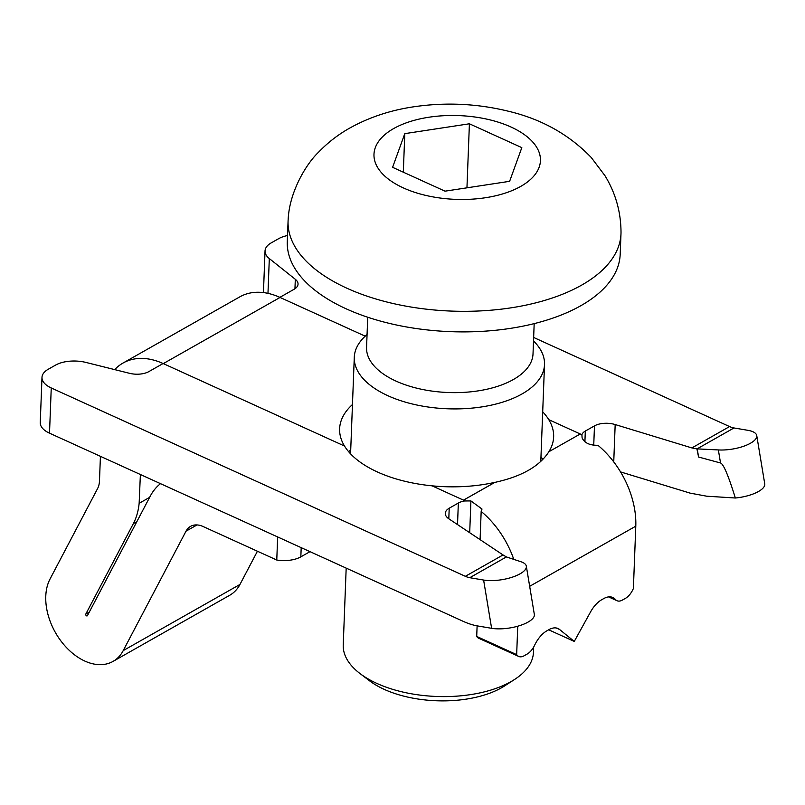 <?xml version="1.0" encoding="UTF-8"?>
<svg xmlns="http://www.w3.org/2000/svg" width="805" height="805" viewBox="0 0 805 805"><rect width="100%" height="100%" fill="white"/><g stroke="black" fill="none" stroke-linecap="round" stroke-linejoin="round"><path stroke-width="1.21" d="M392.599 167.319L404.794 133.64L469.406 123.789L521.821 147.637L509.625 181.316L445.024 191.167L392.599 167.319M621.017 232.283A166.575 83.821 -177.8 0 1 620.987 233.722A166.575 83.821 -177.8 0 1 451.313 311.082A166.575 83.821 -177.8 0 1 288.079 220.932A166.575 83.821 -177.8 0 1 288.16 219.503C289.387 192.033 306.081 164.109 318.367 152.397C327.645 142.706 338.13 134.586 349.813 128.035C368.871 117.46 389.841 110.436 412.734 106.944C444.944 102.074 476.802 103.493 508.317 111.211C541.352 119.029 568.984 134.445 591.222 157.468L604.947 175.661C615.553 192.979 620.907 211.856 621.017 232.293M620.987 233.722L620.192 254.289A166.575 83.821 -177.8 0 1 450.518 331.65A166.575 83.821 -177.8 0 1 287.284 241.5L288.079 220.932M534.178 323.63L533.021 353.838A83.287 41.91 -177.8 0 1 448.184 392.518A83.287 41.91 -177.8 0 1 366.567 347.448L367.724 317.23M533.514 340.948A95.191 47.898 -177.8 0 1 544.512 364.574A95.191 47.898 -177.8 0 1 447.56 408.779A95.191 47.898 -177.8 0 1 354.281 357.259A95.191 47.898 -177.8 0 1 367.06 334.548M533.665 647.069L533.463 652.261A95.191 47.898 -177.8 0 1 514.606 679.45A95.191 47.898 -177.8 0 1 510.974 681.644A95.191 47.898 -177.8 0 1 359.946 673.503A95.191 47.898 -177.8 0 1 343.232 644.956L346.18 568.109M514.606 679.45L504.675 685.87A83.287 41.91 -177.8 0 1 501.505 687.792A83.287 41.91 -177.8 0 1 369.354 680.668L359.946 673.503M403.315 172.2L404.794 133.64M466.95 187.827L469.406 123.789M483.614 580.053L469.778 577.698L506.415 556.929L521.036 561.779A26.173 9.318 170.6 0 1 526.329 566.187A26.173 9.318 170.6 0 1 511.97 577.276A26.173 9.318 170.6 0 1 483.614 580.053L491.614 628.313A26.173 9.318 -9.4 0 0 519.97 625.535A26.173 9.318 -9.4 0 0 534.339 614.457L526.329 566.187M469.778 577.698A23.798 15.949 60.5 0 1 465.35 576.31L503.034 554.947L506.415 556.929M533.645 337.456L729.561 426.57L691.877 447.922L696.909 448.868L718.362 449.935A26.173 9.318 -9.4 0 0 744.695 445.879A26.173 9.318 -9.4 0 0 756.75 435.606L764.75 483.865A26.173 9.318 170.6 0 1 735.347 498.003L706.73 496.202L690.137 493.133L620.544 471.911M729.561 426.57A23.798 15.949 -119.5 0 0 733.989 427.958L747.815 430.303A26.173 9.318 -9.4 0 1 756.75 435.606M310.005 551.656L300.839 556.849L301.191 547.642M100.424 456.334L99.478 480.937A23.798 15.949 -119.5 0 1 97.586 488.575L50.021 579.047A53.543 35.893 -119.5 0 0 61.371 641.565A53.543 35.893 -119.5 0 0 113.022 661.408A53.543 35.893 -119.5 0 0 123.225 650.601L186.025 531.169A23.798 15.949 -119.5 0 1 190.564 526.359A23.798 15.949 -119.5 0 1 203.091 526.52L276.769 560.028A23.798 11.974 2.2 0 0 300.839 556.849M276.769 560.028L277.655 536.935M160.507 483.654A76.153 51.057 -119.5 0 0 150.243 496.182L87.433 615.644A1.187 0.795 -119.5 0 1 85.813 614.054L133.378 523.582A76.153 51.057 -119.5 0 0 139.154 503.185L140.382 474.507M691.877 447.922L615.181 424.547A16.653 8.382 2.2 0 0 594.482 425.875L585.316 431.057A15.204 7.647 2.2 0 0 581.894 434.73L548.779 419.667A107.085 53.885 -177.8 0 1 553.639 436.954A107.085 53.885 -177.8 0 1 548.859 451.746L548.859 451.746C539.491 466.367 521.489 476.57 494.844 482.396L494.844 482.356A107.085 53.885 -177.8 0 1 432.033 485.828A107.085 53.885 2.2 0 1 344.5 446.02L163.113 363.518A76.163 51.057 -119.5 0 0 123.034 363.035A76.163 51.057 -119.5 0 0 114.713 369.616M113.022 661.408L229.767 595.237A53.543 35.893 -119.5 0 0 239.971 584.44L257.429 551.234M365.218 336.178L280.049 297.448A76.163 51.057 -119.5 0 0 279.848 297.357A76.163 51.057 -119.5 0 0 239.779 296.874L123.034 363.035M513.781 559.374A76.133 51.037 -119.5 0 0 481.169 511.437L480.082 539.642M477.113 625.847L476.711 636.443L516.659 654.616L517.746 626.21M608.58 596.897L616.992 600.721A14.279 7.788 -65.5 0 0 622.436 600.057L625.505 598.316A14.279 7.788 -65.5 0 0 633.394 588.445L635.789 526.168A76.133 51.037 -119.5 0 0 597.914 445.276C589.783 445.447 584.511 442.992 582.106 437.92L581.894 434.791A76.133 51.037 -119.5 0 0 580.224 434.006L548.859 451.746L580.224 434.006M463.509 500.147L494.844 482.396M481.169 511.437L482.004 509.032L470.925 500.931L465.149 500.962L463.479 500.136L494.844 482.356M465.35 576.31L51.248 387.96A26.173 13.172 -177.8 0 1 41.991 377.384A26.173 13.172 -177.8 0 1 48.169 369.304L55.525 365.128A26.173 13.172 -177.8 0 1 86.014 362.451L129.464 373.299A16.653 8.382 -177.8 0 0 148.865 371.598L163.113 363.518M491.614 628.313L477.788 625.968A76.153 51.057 60.5 0 1 463.61 621.52L49.508 433.171A26.173 13.172 2.2 0 1 40.25 422.595L41.991 377.384M503.034 554.947L448.858 518.812A16.653 8.382 -177.8 0 1 445.286 513.349A16.653 8.382 -177.8 0 1 449.21 508.217L458.347 503.024A15.204 7.647 -177.8 0 1 465.159 500.891M287.516 235.533A26.173 13.172 2.2 0 0 278.58 238.713L271.225 242.879A26.173 13.172 2.2 0 0 265.036 250.959A26.173 13.172 2.2 0 0 269.313 258.566L267.974 293.352M476.711 636.443A14.279 7.788 114.5 0 0 478.744 638.274L518.692 656.447A14.279 7.788 -65.5 0 1 516.659 654.616M556.255 627.991L559.586 629.5A23.798 12.981 -65.5 0 0 558.016 628.524A23.798 12.981 -65.5 0 0 548.96 629.641L546.857 630.828A23.798 12.981 -65.5 0 0 534.57 645.328A14.279 7.788 -65.5 0 1 527.195 654.032L524.125 655.773A14.279 7.788 -65.5 0 1 518.692 656.447M559.586 629.5L574.267 641.434L590.528 611.971A23.798 12.981 -65.5 0 1 601.617 599.795L603.72 598.598A23.798 12.981 -65.5 0 1 612.786 597.491A23.798 12.981 -65.5 0 1 615.412 599.514A14.279 7.788 -65.5 0 0 616.992 600.721M350.728 449.743A107.085 53.885 2.2 0 0 348.656 451.726M344.5 446.02A107.085 53.885 -177.8 0 1 339.63 428.733A107.085 53.885 -177.8 0 1 352.469 404.523M139.275 503.236L149.609 497.379M540.96 457.039A107.085 53.885 -177.8 0 1 542.942 459.242M279.848 297.357L294.097 289.277A16.653 8.382 2.2 0 0 298.041 284.135A16.653 8.382 2.2 0 0 295.314 279.295L269.313 258.566M548.779 419.667A107.085 53.885 2.2 0 0 542.701 411.828M548.678 629.792L574.267 641.434M696.909 448.868L698.579 457.029L720.525 462.986C723.464 463.922 728.404 475.594 735.347 498.003M470.925 500.931L469.697 532.719M697.2 448.707L698.579 457.029M393.665 128.569A83.287 41.91 -177.8 0 1 535.546 145.544A83.287 41.91 -177.8 0 1 442.428 198.322A83.287 41.91 -177.8 0 1 393.665 128.569M733.989 427.958L697.351 448.717M529.67 586.312L635.789 526.168M463.479 500.136L432.033 485.828M163.304 363.608L280.049 297.448M123.225 650.601L239.971 584.44M186.025 531.169L197.014 524.941M85.813 614.054L89.315 612.062M133.378 523.582L136.88 521.6M609.526 596.837L615.412 599.514M585.316 431.057L584.903 441.794M594.482 425.875L593.728 445.336M615.181 424.547L613.742 461.909M295.314 279.295L294.952 288.743M51.248 387.96L49.508 433.171M458.347 503.024L457.522 524.588M449.21 508.217L448.808 518.772M718.362 449.935L720.525 462.986M354.281 357.259L350.567 453.849M544.512 364.574L540.799 461.356M265.036 250.959L263.446 292.587"/></g></svg>
